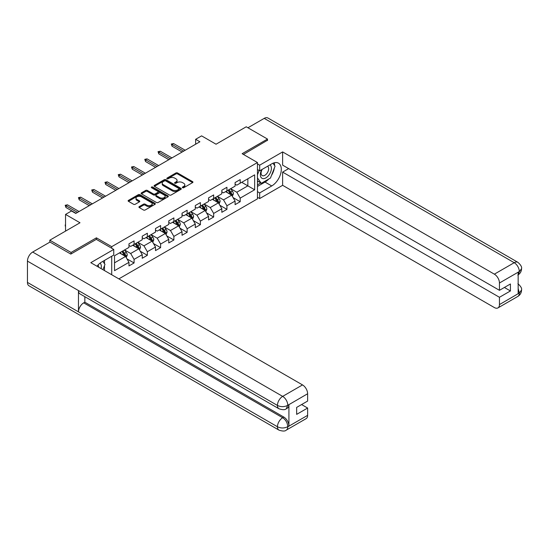 <?xml version="1.0" encoding="UTF-8"?>
<svg xmlns="http://www.w3.org/2000/svg" width="549" height="549" viewBox="0 0 549 549"><rect width="100%" height="100%" fill="white"/><g stroke="black" fill="none" stroke-linecap="round" stroke-linejoin="round"><path stroke-width="0.82" d="M182.57 187.724A0.824 0.48 0 0 0 183.737 187.724L192.603 182.604A1.18 0.679 0 0 0 192.953 182.124A1.18 0.679 0 0 0 192.603 181.644L177.581 172.969A1.18 0.679 0 0 0 175.913 172.969L167.047 178.089A0.824 0.48 0 0 0 166.807 178.425A0.824 0.48 0 0 0 167.047 178.761A0.824 0.48 0 0 0 168.214 178.761L169.36 178.102A3.774 2.182 0 0 1 174.706 178.102L175.954 178.823A3.774 2.182 0 0 1 177.059 180.367A3.774 2.182 0 0 1 175.954 181.911L174.808 182.57A0.824 0.48 0 0 0 174.568 182.906A0.824 0.48 0 0 0 174.808 183.242A0.824 0.48 0 0 0 175.975 183.242L177.121 182.584A3.774 2.182 0 0 1 182.467 182.584L183.716 183.304A3.774 2.182 0 0 1 184.821 184.848A3.774 2.182 0 0 1 183.716 186.392L182.57 187.051A0.824 0.48 0 0 0 182.33 187.387A0.824 0.48 0 0 0 182.57 187.724L182.57 187.051M139.274 206.602A1.18 0.679 0 0 0 138.924 207.09A1.18 0.679 0 0 0 139.274 207.57L143.488 209.999A1.18 0.679 0 0 0 145.156 209.999L155.003 204.317A1.18 0.679 0 0 0 155.353 203.837A1.18 0.679 0 0 0 155.003 203.35L139.981 194.675A1.18 0.679 0 0 0 138.314 194.675L128.466 200.364A1.18 0.679 0 0 0 128.116 200.845A1.18 0.679 0 0 0 128.466 201.325L133.558 204.269A1.18 0.679 0 0 0 135.226 204.269L139.439 201.833A1.18 0.679 0 0 0 139.789 201.353A1.18 0.679 0 0 0 139.439 200.872L136.914 199.411A3.157 1.825 0 0 1 135.987 198.12A3.157 1.825 0 0 1 137.936 196.439A3.157 1.825 0 0 1 141.381 196.837L151.27 202.547A3.157 1.825 0 0 1 152.197 203.837A3.157 1.825 0 0 1 150.248 205.518A3.157 1.825 0 0 1 146.803 205.12L145.156 204.173A1.18 0.679 0 0 0 143.488 204.173L139.274 206.602L139.274 207.57M267.493 140.537L267.493 139.062L246.233 126.792L216.045 144.215L201.593 135.871L195.643 139.309L199.891 141.766L75.748 213.437L71.494 210.981L65.544 214.419L65.544 231.108M96.411 239.405L96.411 237.834L71.068 252.465L49.815 240.194L79.996 222.764L65.544 214.419M96.411 237.834L111.715 246.673L257.46 162.531L257.46 198.855L118.858 278.878M267.493 139.062L242.15 153.693L257.46 162.531M169.442 195.019A1.18 0.679 0 0 0 171.116 195.019L180.964 189.33A1.18 0.679 0 0 0 181.307 188.849A1.18 0.679 0 0 0 180.964 188.369L165.942 179.695A1.18 0.679 0 0 0 164.268 179.695L154.42 185.377A1.18 0.679 0 0 0 154.077 185.857A1.18 0.679 0 0 0 154.42 186.344L169.442 195.019M151.874 187.909A0.824 0.48 0 0 1 152.711 188.026L152.711 187.037L167.987 195.856A1.18 0.679 0 0 1 168.33 196.343A1.18 0.679 0 0 1 167.987 196.823L158.133 202.506A1.18 0.679 0 0 1 156.465 202.506L141.443 193.838L141.443 192.871A1.18 0.679 0 0 0 141.1 193.351A1.18 0.679 0 0 0 141.443 193.838M141.443 192.871L145.657 190.434A1.18 0.679 0 0 1 147.324 190.434L153.418 193.955A1.18 0.679 0 0 0 155.093 193.955L157.886 192.342A1.18 0.679 0 0 0 158.229 191.862A1.18 0.679 0 0 0 157.886 191.375L151.545 187.717A0.824 0.48 0 0 1 151.298 187.381A0.824 0.48 0 0 1 151.812 186.934A0.824 0.48 0 0 1 152.711 187.037M49.815 242.157L49.815 240.194M71.068 252.465L71.068 253.94M111.715 274.754L111.715 256.246M111.715 248.244L111.715 246.673M126.977 258.874L134.08 262.971L134.08 259.389L142.239 254.674L142.239 258.256L147.345 255.312L147.345 251.73L155.504 247.016L155.504 250.598L160.61 247.654L160.61 244.072L168.769 239.357L168.769 242.939L173.875 239.995L173.875 236.413L182.035 231.699L182.035 235.281L187.14 232.337L187.14 228.755L195.3 224.04L195.3 227.622L200.399 224.678L200.399 221.096L208.565 216.381L208.565 219.964L213.664 217.02L213.664 213.437L221.83 208.723L221.83 212.305L226.929 209.361L226.929 205.779L235.096 201.064L235.096 204.647L240.194 201.703L240.194 198.12L254.654 189.776L254.654 174.85L247.846 178.775L247.846 185.85L254.654 189.776M134.08 262.971L128.974 265.915L128.974 262.333L114.521 270.678L114.521 255.752L128.974 247.407L128.974 243.825L134.08 240.881L134.08 244.463L142.239 239.748L142.239 236.166L147.345 233.222L147.345 236.804L155.504 232.09L155.504 228.508L160.61 225.564L160.61 229.146L168.769 224.431L168.769 220.849L173.875 217.905L173.875 221.487L182.035 216.773L182.035 213.19L187.14 210.246L187.14 213.829L195.3 209.114L195.3 205.532L200.399 202.588L200.399 206.17L208.565 201.456L208.565 197.873L213.664 194.929L213.664 198.512L221.83 193.797L221.83 190.215L226.929 187.271L226.929 190.853L235.096 186.145L235.096 182.556L240.194 179.612L240.194 183.194L254.654 174.85M132.721 245.252L138.842 248.786L130.676 253.494L124.554 249.96M128.974 245.444L130.676 246.426L134.08 244.463M130.676 253.494L134.08 259.389M138.842 248.786L142.239 254.674M145.979 237.593L152.107 241.128L143.941 245.835L137.82 242.301M142.239 237.786L143.941 238.767L147.345 236.804M143.941 245.835L147.345 251.73M152.107 241.128L155.504 247.016M159.244 229.935L165.373 233.469L157.206 238.177L151.085 234.643M155.504 230.127L157.206 231.108L160.61 229.146M157.206 238.177L160.61 244.072M165.373 233.469L168.769 239.357M172.51 222.276L178.638 225.811L170.471 230.518L164.35 226.984M168.769 222.469L170.471 223.45L173.875 221.487M170.471 230.518L173.875 236.413M178.638 225.811L182.035 231.699M185.775 214.618L191.896 218.152L183.737 222.86L177.615 219.326M182.035 214.81L183.737 215.791L187.14 213.829M183.737 222.86L187.14 228.755M191.896 218.152L195.3 224.04M199.04 206.959L205.161 210.493L197.002 215.208L190.88 211.667M195.3 207.151L197.002 208.133L200.399 206.17M197.002 215.208L200.399 221.096M205.161 210.493L208.565 216.381M212.305 199.301L218.427 202.835L210.267 207.549L204.146 204.008M208.565 199.493L210.267 200.474L213.664 198.512M210.267 207.549L213.664 213.437M218.427 202.835L221.83 208.723M225.57 191.642L231.692 195.176L223.532 199.891L217.411 196.35M221.83 191.834L223.532 192.816L226.929 190.853M223.532 199.891L226.929 205.779M231.692 195.176L235.096 201.064M241.725 182.316L247.846 185.85L236.797 192.232L230.676 188.698M235.096 184.176L236.797 185.157L240.194 183.194M236.797 192.232L240.194 198.12M195.643 139.309L195.643 144.215M114.521 262.827L125.577 256.445L119.456 252.911M125.577 256.445L128.974 262.333M233.099 197.606L240.194 201.703M219.833 205.264L226.929 209.361M206.568 212.923L213.664 217.02M193.303 220.581L200.399 224.678M180.038 228.24L187.14 232.337M166.772 235.898L173.875 239.995M153.507 243.557L160.61 247.654M140.242 251.216L147.345 255.312M182.899 187.84L183.716 187.374A3.774 2.182 0 0 0 184.821 185.83L184.821 184.848M177.059 180.367L177.059 181.348A3.774 2.182 0 0 1 175.954 182.892L175.138 183.359M192.603 181.644L192.603 182.604L177.581 173.951A1.18 0.679 0 0 0 175.913 173.951L167.376 178.878M180.964 188.369L180.964 189.33L165.942 180.676A1.18 0.679 0 0 0 164.268 180.676L154.441 186.351M178.878 189.185A0.824 0.48 0 0 0 179.118 188.849A0.824 0.48 0 0 0 178.878 188.513L165.688 180.896A0.824 0.48 0 0 0 164.522 180.896L163.314 181.595A3.774 2.182 0 0 0 162.202 183.14A3.774 2.182 0 0 0 163.314 184.677L172.324 189.885A3.774 2.182 0 0 0 177.663 189.885L178.878 189.185L178.878 190.167A0.824 0.48 0 0 0 179.118 189.83L179.118 188.849M162.202 183.14L162.202 184.121A3.774 2.182 0 0 0 163.314 185.658L163.314 184.677M178.878 190.167L177.663 190.867A3.774 2.182 0 0 1 172.324 190.867L163.314 185.658M141.457 193.845L145.657 191.423L145.657 190.434M158.229 191.862L158.229 192.843A1.18 0.679 0 0 1 157.886 193.323L155.093 194.936A1.18 0.679 0 0 1 153.418 194.936L147.324 191.423A1.18 0.679 0 0 0 145.657 191.423M152.711 188.026L167.967 196.83M159.745 197.606A3.157 1.825 0 0 0 163.183 198.004A3.157 1.825 0 0 0 165.132 196.316A3.157 1.825 0 0 0 164.206 195.025L160.72 193.015A1.18 0.679 0 0 0 159.052 193.015L156.259 194.627A1.18 0.679 0 0 0 155.909 195.115A1.18 0.679 0 0 0 156.259 195.595L159.745 197.606L159.745 198.587A3.157 1.825 0 0 0 163.183 198.985A3.157 1.825 0 0 0 165.132 197.297L165.132 196.316M155.909 195.115L155.909 196.096A1.18 0.679 0 0 0 156.259 196.576L156.259 195.595M159.745 198.587L156.259 196.576M152.197 203.837L152.197 204.818A3.157 1.825 0 0 1 150.248 206.499A3.157 1.825 0 0 1 146.803 206.101L145.156 205.154A1.18 0.679 0 0 0 143.488 205.154L139.288 207.577M135.987 198.12L135.987 199.109A3.157 1.825 0 0 0 136.914 200.392L136.914 199.411M139.425 201.84L136.914 200.392M155.003 203.35L155.003 204.317L139.981 195.657A1.18 0.679 0 0 0 138.314 195.657L128.48 201.339M232.364 196.336L233.38 193.79A3.184 1.839 -120 0 0 232.357 191.079L230.607 188.732M227.547 192.781L226.353 191.189M227.965 190.256L229.722 192.596A3.184 1.839 60 0 1 230.635 194.518C231.115 195.156 231.452 194.957 231.657 193.927A3.184 1.839 -120 0 0 230.745 192.013L228.988 189.666M228.192 190.126L230.141 192.726A1.626 0.94 60 0 1 230.436 193.221L231.657 193.927M183.654 151.14L172.07 144.456L172.07 146.219L171.302 144.01L172.07 144.456L173.601 143.57L185.185 150.254M172.07 146.219L182.117 152.025M171.302 144.01L173.601 143.57M261.77 169.614A7.816 4.516 120 0 0 263.115 178.638A7.816 4.516 120 0 0 270.17 173.052A7.816 4.516 120 0 0 269.984 164.872M262.209 169.36A5.353 3.088 120 0 0 262.196 175.563A5.353 3.088 120 0 0 262.978 175.81A5.353 3.088 120 0 0 267.871 171.858A5.353 3.088 120 0 0 267.541 166.299A5.353 3.088 120 0 0 267.528 166.285M272.963 163.238L275.056 166.21L270.465 178.041L261.283 183.345L257.46 180.772M261.283 183.345L257.46 177.897M257.46 174.85L259.135 170.519M101.078 268.612A7.816 4.516 120 0 0 100.042 263.149M98.587 267.171A5.353 3.088 120 0 0 98.038 264.975M102.862 261.358L104.996 264.398L102.944 269.689M268.777 179.022A13.526 7.81 120 0 1 265.023 182.069L271.741 185.946A13.526 7.81 120 0 0 280.58 174.026A13.526 7.81 120 0 0 278.508 163.183A13.526 7.81 120 0 0 271.741 163.856L259.67 170.828L259.67 165.18L282.625 151.922L494.354 274.164L514.207 262.703L264.22 118.371L247.935 127.773M271.741 185.946L259.67 192.919L259.67 198.56L282.625 185.308L282.625 172.105L499.453 297.284L499.453 304.599L519.429 292.96L518.16 293.557L518.16 272.448L519.306 271.535L499.453 283.003A7.212 4.166 -120 0 0 494.354 274.164M288.664 168.618L282.625 172.105M504.387 287.47L510.426 290.956L510.426 283.984L499.453 290.318L282.625 165.132L282.625 151.922M257.46 169.552L259.67 170.828M257.46 163.904L259.67 165.18M257.46 197.283L259.67 198.56M257.46 191.642L259.67 192.919M282.625 185.308L494.354 307.55A7.212 4.166 -120 0 0 497.964 307.907A7.212 4.166 -120 0 0 499.453 304.599M264.22 118.371A7.398 4.268 -60 0 1 267.912 118.008L517.906 262.333A7.398 4.268 -60 0 0 514.207 262.703A7.212 4.166 60 0 1 519.306 271.535M499.453 290.318L499.453 283.003M510.426 290.956L499.453 297.284M267.493 140.242L243.427 154.427M271.46 175.481A13.526 7.81 120 0 0 274.37 167.973M274.589 165.551A13.526 7.81 120 0 0 274.253 162.792M265.023 182.069L257.46 186.434M257.46 184.869L260.693 183.002M257.46 181.918L258.14 181.527M518.16 288.506L519.306 292.892M517.906 283.689C520.809 286.297 522.024 288.383 521.55 289.947L519.443 292.96M517.906 262.333C520.802 264.92 522.017 267.027 521.55 268.646L519.436 271.611M278.974 408.772A7.398 4.268 -60 0 1 277.437 405.436C280.841 407.07 284.245 407.056 287.635 405.395L286.276 408.765C285.068 409.993 282.632 409.993 278.974 408.772L80.003 293.9A7.398 4.268 -60 0 1 78.466 290.558L27.45 261.104A7.398 4.268 -60 0 1 32.679 252.046L49.986 242.061L70.814 254.084L96.322 239.357L113.753 249.424L113.753 255.065L101.682 262.038A13.526 7.81 120 0 0 96.947 266.224M113.753 249.424L90.798 262.676L302.526 384.918A7.212 4.166 60 0 1 307.625 393.75L307.625 401.065L296.659 407.399L296.659 414.371L307.625 408.037L307.625 415.353A7.212 4.166 60 0 1 306.129 418.654L286.276 430.121A7.212 4.166 -120 0 0 287.772 426.813L307.625 415.353M104.193 270.41L107.041 272.05M104.488 270.238L104.488 265.702M104.488 263.678L104.488 260.418M286.276 430.121C285.123 431.342 282.687 431.342 278.974 430.128L28.98 285.796A7.398 4.268 -60 0 1 27.45 282.412L78.466 311.866A7.398 4.268 -60 0 1 83.695 302.856L282.666 417.734L283.819 417.068A7.212 4.166 60 0 1 288.918 425.907L288.918 404.798A7.212 4.166 60 0 1 287.422 408.099L286.276 408.765M27.45 261.104L27.45 282.412M32.679 252.046L282.666 396.378A7.398 4.268 -60 0 0 277.437 405.436L78.466 290.558L78.466 311.866L277.437 426.745C280.834 428.385 284.238 428.385 287.642 426.745L287.772 426.813M307.625 408.037L301.586 404.551M84.848 296.693L84.848 302.197L283.819 417.068M84.848 302.197L83.695 302.856M219.099 203.995L220.115 201.449A3.184 1.839 -120 0 0 219.092 198.738L217.342 196.391M214.282 200.44L213.087 198.848M214.707 197.915L216.457 200.255A3.184 1.839 60 0 1 217.37 202.176C217.85 202.814 218.193 202.615 218.392 201.586A3.184 1.839 -120 0 0 217.479 199.671L215.723 197.324M214.927 197.784L216.876 200.385A1.626 0.94 60 0 1 217.171 200.879L218.392 201.586M205.834 211.653L206.849 209.107A3.184 1.839 -120 0 0 205.827 206.397L204.077 204.05M201.016 208.098L199.822 206.506M201.442 205.573L203.192 207.913A3.184 1.839 60 0 1 204.104 209.835C204.585 210.473 204.928 210.274 205.127 209.244A3.184 1.839 -120 0 0 204.214 207.33L202.457 204.983M201.661 205.443L203.61 208.044A1.626 0.94 60 0 1 203.905 208.538L205.127 209.244M170.389 158.798L158.805 152.114L158.805 153.878L158.037 151.668L158.805 152.114L160.335 151.229L171.919 157.913M158.805 153.878L168.859 159.684M158.037 151.668L160.335 151.229M157.124 166.457L145.54 159.773L145.54 161.536L144.778 159.327L145.54 159.773L147.07 158.887L158.654 165.572M145.54 161.536L155.593 167.342M144.778 159.327L147.07 158.887M192.569 219.312L193.584 216.766A3.184 1.839 -120 0 0 192.569 214.055L190.812 211.708M187.751 215.757L186.557 214.165M188.177 213.232L189.927 215.572A3.184 1.839 60 0 1 190.839 217.493C191.32 218.131 191.663 217.932 191.862 216.903A3.184 1.839 -120 0 0 190.949 214.982L189.192 212.641M188.396 213.101L190.345 215.702A1.626 0.94 60 0 1 190.64 216.196L191.862 216.903M179.303 226.97L180.319 224.424A3.184 1.839 -120 0 0 179.303 221.714L177.547 219.367M174.486 223.416L173.292 221.823M174.911 220.89L176.661 223.23A3.184 1.839 60 0 1 177.574 225.152C178.054 225.79 178.398 225.591 178.597 224.562A3.184 1.839 -120 0 0 177.684 222.64L175.927 220.3M175.131 220.76L177.08 223.361A1.626 0.94 60 0 1 177.375 223.855L178.597 224.562M166.038 234.629L167.054 232.083A3.184 1.839 -120 0 0 166.038 229.365L164.281 227.025M161.221 231.074L160.027 229.482M161.646 228.549L163.403 230.889A3.184 1.839 60 0 1 164.309 232.81C164.789 233.449 165.132 233.25 165.331 232.22A3.184 1.839 -120 0 0 164.419 230.299L162.669 227.959M161.866 228.418L163.815 231.019A1.626 0.94 60 0 1 164.11 231.513L165.331 232.22M143.859 174.115L132.275 167.431L132.275 169.195L131.513 166.985L132.275 167.431L133.805 166.546L145.389 173.23M132.275 169.195L142.328 175.001M131.513 166.985L133.805 166.546M130.593 181.774L119.009 175.09L119.009 176.853L118.248 174.644L119.009 175.09L120.54 174.205L132.124 180.889M119.009 176.853L129.063 182.659M118.248 174.644L120.54 174.205M117.328 189.432L105.744 182.742L105.744 184.512L104.983 182.302L105.744 182.742L107.275 181.863L118.858 188.547M105.744 184.512L115.798 190.318M104.983 182.302L107.275 181.863M152.78 242.287L153.789 239.741A3.184 1.839 -120 0 0 152.773 237.024L151.016 234.684M147.956 238.733L146.761 237.141M148.381 236.207L150.138 238.547A3.184 1.839 60 0 1 151.05 240.469C151.524 241.107 151.867 240.908 152.066 239.879A3.184 1.839 -120 0 0 151.153 237.957L149.403 235.617M148.601 236.077L150.55 238.678A1.626 0.94 60 0 1 150.845 239.172L152.066 239.879M104.063 197.091L92.479 190.4L92.479 192.171L91.717 189.961L92.479 190.4L94.009 189.522L105.593 196.206M92.479 192.171L102.533 197.976M91.717 189.961L94.009 189.522M139.515 249.946L140.523 247.4A3.184 1.839 -120 0 0 139.508 244.682L137.751 242.342M134.69 246.391L133.503 244.799M135.116 243.866L136.873 246.206A3.184 1.839 60 0 1 137.785 248.121C138.259 248.766 138.602 248.567 138.801 247.537A3.184 1.839 -120 0 0 137.888 245.616L136.138 243.276M135.335 243.735L137.284 246.336A1.626 0.94 60 0 1 137.579 246.83L138.801 247.537M90.798 204.75L79.214 198.059L79.214 199.829L78.452 197.619L79.214 198.059L80.744 197.18L92.328 203.864M79.214 199.829L89.267 205.635M78.452 197.619L80.744 197.18M126.249 257.605L127.258 255.059A3.184 1.839 -120 0 0 126.243 252.341L124.486 250.001M121.425 254.05L120.238 252.458M121.851 251.524L123.607 253.864A3.184 1.839 60 0 1 124.52 255.779C124.994 256.424 125.337 256.225 125.536 255.196A3.184 1.839 -120 0 0 124.623 253.274L122.873 250.934M122.07 251.394L124.019 253.995A1.626 0.94 60 0 1 124.314 254.489L125.536 255.196M65.544 226.469L65.187 225.9L65.544 224.706M65.544 225.124L65.187 224.918M77.533 212.408L65.949 205.717L65.949 207.488L65.187 205.278L65.949 205.717L67.479 204.839L79.063 211.523M65.949 207.488L76.002 213.287M65.187 205.278L67.479 204.839M183.716 187.374L183.716 186.392M174.808 183.242L174.808 182.57M175.954 182.892L175.954 181.911M167.047 178.761L167.047 178.089M175.913 173.951L175.913 172.969M177.581 173.951L177.581 172.969M154.42 186.344L154.42 185.377M164.268 180.676L164.268 179.695M165.942 180.676L165.942 179.695M172.324 190.867L172.324 189.885M177.663 190.867L177.663 189.885M147.324 191.423L147.324 190.434M153.418 194.936L153.418 193.955M155.093 194.936L155.093 193.955M157.886 193.323L157.886 192.342M167.987 196.823L167.987 195.856M143.488 205.154L143.488 204.173M145.156 205.154L145.156 204.173M146.803 206.101L146.803 205.12M139.439 201.833L139.439 200.872M128.466 201.325L128.466 200.364M138.314 195.657L138.314 194.675M139.981 195.657L139.981 194.675M231.376 194.991L233.352 193.852M230.745 192.013L232.357 191.079M228.48 193.317L229.722 192.596M521.55 289.975C521.468 292.802 520.226 294.957 517.817 296.439A7.212 4.166 -120 0 0 519.306 293.139M518.16 274.843L519.306 271.782M288.918 425.907L287.649 426.738M307.625 393.75L287.649 405.388M287.772 405.457L288.918 404.798M287.772 405.217A7.212 4.166 60 0 0 282.666 396.378L302.526 384.918M278.974 430.128A7.398 4.268 -60 0 1 277.437 426.745A7.398 4.268 -60 0 1 282.666 417.734C285.741 419.793 287.443 422.737 287.772 426.573M218.111 202.65L220.094 201.51M217.479 199.671L219.092 198.738M215.215 200.975L216.457 200.255M204.852 210.308L206.829 209.169M204.214 207.33L205.827 206.397M201.95 208.634L203.192 207.913M191.587 217.967L193.564 216.828M190.949 214.982L192.569 214.055M188.684 216.292L189.927 215.572M178.322 225.625L180.298 224.486M177.684 222.64L179.303 221.714M175.419 223.951L176.661 223.23M165.057 233.284L167.033 232.145M164.419 230.299L166.038 229.365M162.154 231.609L163.403 230.889M151.792 240.942L153.768 239.803M151.153 237.957L152.773 237.024M148.889 239.268L150.138 238.547M138.526 248.601L140.503 247.462M137.888 245.616L139.508 244.682M135.624 246.926L136.873 246.206M125.261 256.259L127.238 255.12M124.623 253.274L126.243 252.341M122.358 254.585L123.607 253.864M497.964 307.907L517.817 296.439M521.55 268.667C521.454 271.474 520.205 273.608 517.817 275.083"/></g></svg>

